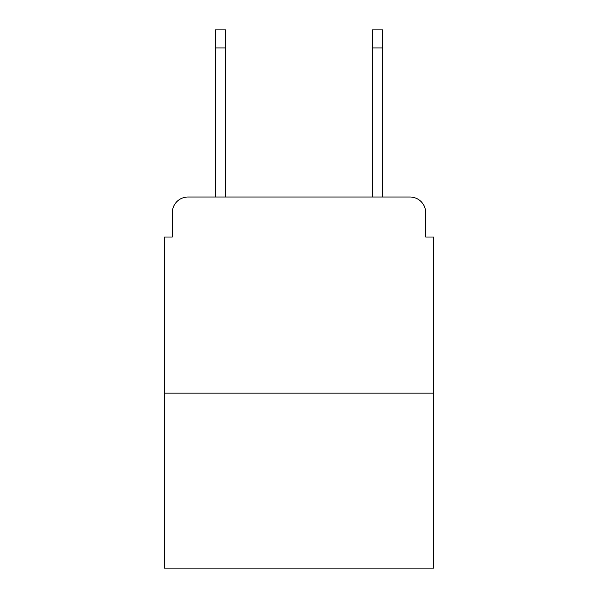 <?xml version="1.0" encoding="UTF-8"?>
<svg xmlns="http://www.w3.org/2000/svg" width="598" height="598" viewBox="0 0 598 598"><rect width="100%" height="100%" fill="white"/><g stroke="black" fill="none" stroke-linecap="round" stroke-linejoin="round"><path stroke-width="0.9" d="M172.299 212.701L172.299 237.017L172.299 212.701A15.69 15.69 0 0 1 187.989 197.011L215.444 197.011L215.444 29.9L225.648 29.9L225.648 197.011L237.802 197.011M433.55 393.148L164.45 393.148L164.45 568.1L433.55 568.1L433.55 237.017L425.701 237.017L425.701 212.701A15.69 15.69 0 0 0 410.011 197.011L187.989 197.011M164.45 393.148L164.45 237.017L172.299 237.017M360.198 197.011L372.352 197.011L372.352 29.9L382.556 29.9L382.556 197.011L410.011 197.011M425.701 237.017L425.701 212.701M215.444 47.945L225.648 47.945M382.556 47.945L372.352 47.945"/></g></svg>
